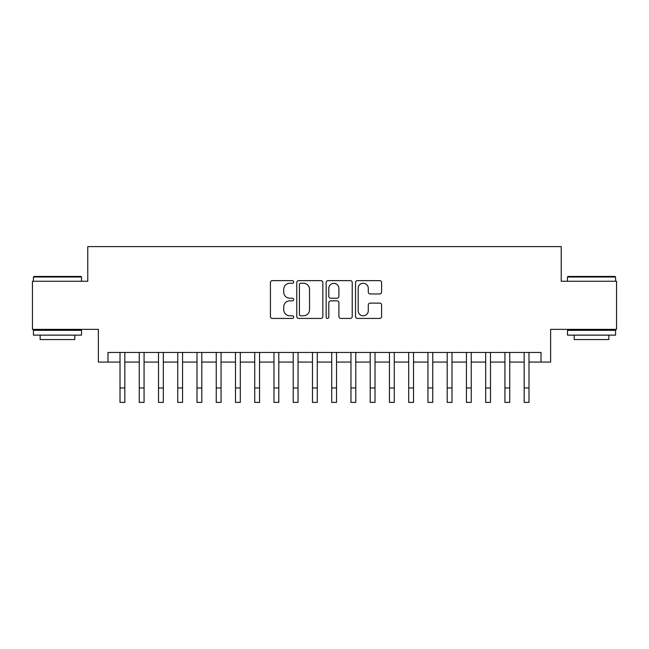 <?xml version="1.0" encoding="UTF-8"?>
<svg xmlns="http://www.w3.org/2000/svg" width="649" height="649" viewBox="0 0 649 649"><rect width="100%" height="100%" fill="white"/><g stroke="black" fill="none" stroke-linecap="round" stroke-linejoin="round"><path stroke-width="0.97" d="M293.705 281.958A1.322 1.322 0 0 0 292.383 280.636L272.312 280.636A1.89 1.89 0 0 0 270.422 282.526L270.422 316.534A1.89 1.89 0 0 0 272.312 318.424L292.383 318.424A1.322 1.322 0 0 0 293.705 317.101A1.322 1.322 0 0 0 292.383 315.779L289.787 315.779A6.044 6.044 0 0 1 283.743 309.727L283.743 306.896A6.044 6.044 0 0 1 289.787 300.852L292.383 300.852A1.322 1.322 0 0 0 293.705 299.53A1.322 1.322 0 0 0 292.383 298.207L289.787 298.207A6.044 6.044 0 0 1 283.743 292.164L283.743 289.324A6.044 6.044 0 0 1 289.787 283.28L292.383 283.28A1.322 1.322 0 0 0 293.705 281.958M379.706 293.956A1.89 1.89 0 0 0 381.596 292.066L381.596 282.526A1.89 1.89 0 0 0 379.706 280.636L357.421 280.636A1.89 1.89 0 0 0 355.53 282.526L355.53 316.534A1.89 1.89 0 0 0 357.421 318.424L379.706 318.424A1.89 1.89 0 0 0 381.596 316.534L381.596 305.006A1.89 1.89 0 0 0 379.706 303.115L370.165 303.115A1.89 1.89 0 0 0 368.283 305.006L368.283 310.725A5.054 5.054 0 0 1 363.229 315.779A5.054 5.054 0 0 1 358.175 310.725L358.175 288.334A5.054 5.054 0 0 1 363.229 283.28A5.054 5.054 0 0 1 368.283 288.334L368.283 292.066A1.89 1.89 0 0 0 370.165 293.956L379.706 293.956M107.985 362.077L107.985 352.456L541.015 352.456L541.015 362.077L550.636 362.077L550.636 329.359L616.55 329.359L616.55 281.244L561.223 281.244L561.223 246.604L87.777 246.604L87.777 281.244L32.45 281.244L32.45 329.359L98.364 329.359L98.364 362.077L120.016 362.077M322.845 282.526A1.89 1.89 0 0 0 320.955 280.636L298.67 280.636A1.89 1.89 0 0 0 296.78 282.526L296.78 316.534A1.89 1.89 0 0 0 298.67 318.424L320.955 318.424A1.89 1.89 0 0 0 322.845 316.534L322.845 282.526M328.045 280.636L350.33 280.636A1.89 1.89 0 0 1 352.22 282.526L352.22 316.534A1.89 1.89 0 0 1 350.33 318.424L340.79 318.424A1.89 1.89 0 0 1 338.908 316.534L338.908 302.742A1.89 1.89 0 0 0 337.018 300.852L330.69 300.852A1.89 1.89 0 0 0 328.8 302.742L328.8 317.101A1.322 1.322 0 0 1 327.477 318.424A1.322 1.322 0 0 1 326.155 317.101L326.155 282.526A1.89 1.89 0 0 1 328.045 280.636M124.827 362.077L139.259 362.077M144.07 362.077L158.51 362.077M163.321 362.077L177.753 362.077M182.564 362.077L196.996 362.077M201.807 362.077L216.247 362.077M221.058 362.077L235.49 362.077M240.3 362.077L254.733 362.077M259.543 362.077L273.983 362.077M278.794 362.077L293.226 362.077M298.037 362.077L312.469 362.077M317.28 362.077L331.72 362.077M336.531 362.077L350.963 362.077M355.774 362.077L370.206 362.077M375.017 362.077L389.457 362.077M394.268 362.077L408.7 362.077M413.51 362.077L427.942 362.077M432.753 362.077L447.193 362.077M452.004 362.077L466.436 362.077M471.247 362.077L485.679 362.077M490.49 362.077L504.93 362.077M509.741 362.077L524.173 362.077M528.984 362.077L541.015 362.077M300.747 283.28A1.322 1.322 0 0 0 299.424 284.603L299.424 314.457A1.322 1.322 0 0 0 300.747 315.779L303.481 315.779A6.044 6.044 0 0 0 309.532 309.727L309.532 289.324A6.044 6.044 0 0 0 303.481 283.28L300.747 283.28M338.908 288.432A5.054 5.054 0 0 0 333.854 283.378A5.054 5.054 0 0 0 328.8 288.432L328.8 296.317A1.89 1.89 0 0 0 330.69 298.207L337.018 298.207A1.89 1.89 0 0 0 338.908 296.317L338.908 288.432M120.016 387.964L124.827 387.964L124.827 402.396L120.016 402.396L120.016 352.456M124.827 387.964L124.827 352.456M33.991 276.433L80.947 276.433L81.523 277.009L33.415 277.009L33.991 276.433M57.469 335.135L33.415 335.135L33.415 330.325L81.523 330.325L81.523 335.135L57.469 335.135M74.789 335.135L74.789 339.557L40.149 339.557L40.149 335.135M568.053 276.433L615.009 276.433L615.585 277.009L567.477 277.009L568.053 276.433M591.531 335.135L567.477 335.135L567.477 330.325L615.585 330.325L615.585 335.135L591.531 335.135M608.851 335.135L608.851 339.557L574.211 339.557L574.211 335.135M139.259 387.964L144.07 387.964L144.07 402.396L139.259 402.396L139.259 352.456M144.07 387.964L144.07 352.456M158.51 387.964L163.321 387.964L163.321 402.396L158.51 402.396L158.51 352.456M163.321 387.964L163.321 352.456M177.753 387.964L182.564 387.964L182.564 402.396L177.753 402.396L177.753 352.456M182.564 387.964L182.564 352.456M196.996 387.964L201.807 387.964L201.807 402.396L196.996 402.396L196.996 352.456M201.807 387.964L201.807 352.456M216.247 387.964L221.058 387.964L221.058 402.396L216.247 402.396L216.247 352.456M221.058 387.964L221.058 352.456M235.49 387.964L240.3 387.964L240.3 402.396L235.49 402.396L235.49 352.456M240.3 387.964L240.3 352.456M254.733 387.964L259.543 387.964L259.543 402.396L254.733 402.396L254.733 352.456M259.543 387.964L259.543 352.456M273.983 387.964L278.794 387.964L278.794 402.396L273.983 402.396L273.983 352.456M278.794 387.964L278.794 352.456M293.226 387.964L298.037 387.964L298.037 402.396L293.226 402.396L293.226 352.456M298.037 387.964L298.037 352.456M312.469 387.964L317.28 387.964L317.28 402.396L312.469 402.396L312.469 352.456M317.28 387.964L317.28 352.456M331.72 387.964L336.531 387.964L336.531 402.396L331.72 402.396L331.72 352.456M336.531 387.964L336.531 352.456M350.963 387.964L355.774 387.964L355.774 402.396L350.963 402.396L350.963 352.456M355.774 387.964L355.774 352.456M370.206 387.964L375.017 387.964L375.017 402.396L370.206 402.396L370.206 352.456M375.017 387.964L375.017 352.456M389.457 387.964L394.268 387.964L394.268 402.396L389.457 402.396L389.457 352.456M394.268 387.964L394.268 352.456M408.7 387.964L413.51 387.964L413.51 402.396L408.7 402.396L408.7 352.456M413.51 387.964L413.51 352.456M427.942 387.964L432.753 387.964L432.753 402.396L427.942 402.396L427.942 352.456M432.753 387.964L432.753 352.456M447.193 387.964L452.004 387.964L452.004 402.396L447.193 402.396L447.193 352.456M452.004 387.964L452.004 352.456M466.436 387.964L471.247 387.964L471.247 402.396L466.436 402.396L466.436 352.456M471.247 387.964L471.247 352.456M485.679 387.964L490.49 387.964L490.49 402.396L485.679 402.396L485.679 352.456M490.49 387.964L490.49 352.456M504.93 387.964L509.741 387.964L509.741 402.396L504.93 402.396L504.93 352.456M509.741 387.964L509.741 352.456M524.173 387.964L528.984 387.964L528.984 402.396L524.173 402.396L524.173 352.456M528.984 387.964L528.984 352.456M33.415 281.244L33.415 277.009M44.383 330.325L44.383 329.359M70.554 330.325L70.554 329.359M81.523 281.244L81.523 277.009M567.477 281.244L567.477 277.009M578.446 330.325L578.446 329.359M604.617 330.325L604.617 329.359M615.585 281.244L615.585 277.009"/></g></svg>
